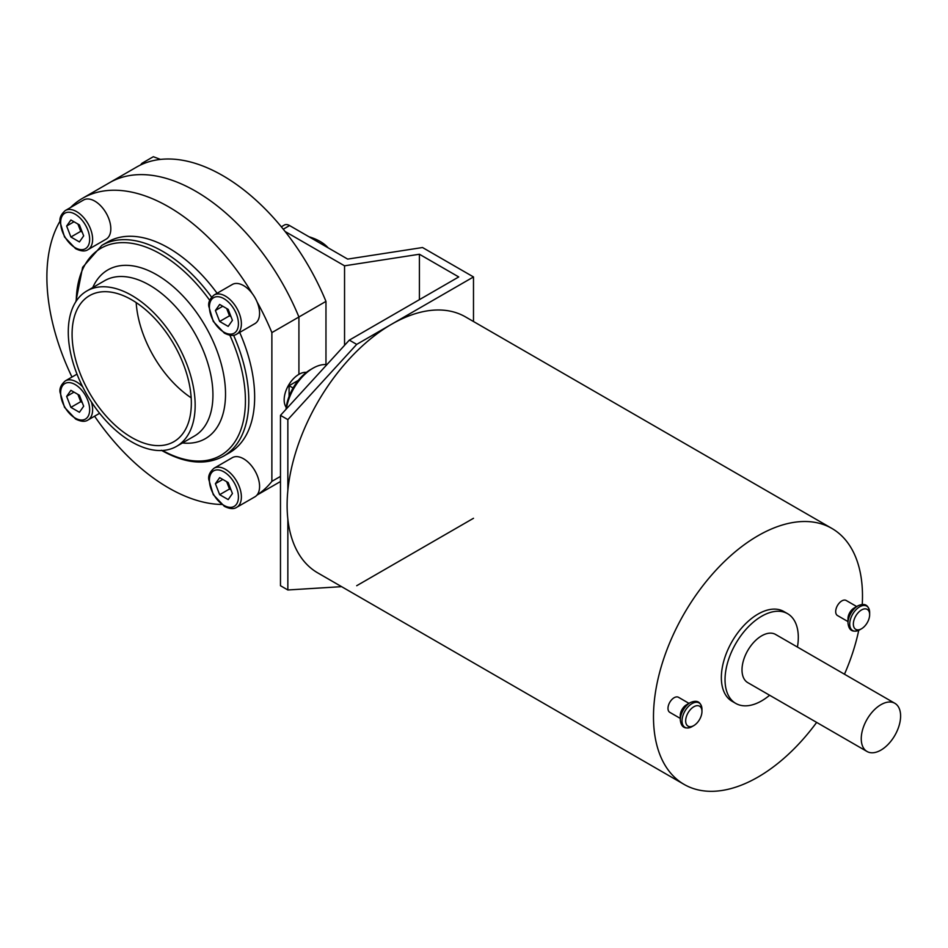 <?xml version="1.0" encoding="UTF-8"?>
<svg xmlns="http://www.w3.org/2000/svg" width="948" height="948" viewBox="0 0 948 948"><rect width="100%" height="100%" fill="white"/><g stroke="black" fill="none" stroke-linecap="round" stroke-linejoin="round"><path stroke-width="1.42" d="M160.473 159.418L153.327 156.716L142.046 163.222L140.434 165.047M142.046 163.222L142.793 163.98M309.356 236.988L309.475 236.917C317.509 239.406 323.671 242.949 327.925 247.582L327.818 247.641M211.582 297.139A121.711 70.27 -120 0 0 101.874 245.354L107.74 241.965A121.711 70.27 60 0 1 168.602 247.985A121.711 70.27 60 0 1 217.092 293.264M239.69 332.416A121.711 70.27 60 0 1 229.452 452.765L223.586 456.154A121.711 70.27 -120 0 0 233.587 335.248M325.97 364.577L325.97 301.381L298.916 316.999L298.916 374.341L298.916 316.999L271.875 332.606L271.875 481.371A172.133 99.374 -120 0 1 257.074 494.963A22.598 13.047 -120 0 0 253.602 468.644A22.598 13.047 -120 0 0 232.296 457.683L214.094 468.194C209.887 471.831 208.122 475.635 208.809 479.593L213.276 494.631L224.356 506.327C229.689 508.981 233.801 509.313 236.704 507.334A22.598 13.047 -120 0 0 236.704 481.24A22.598 13.047 -120 0 0 214.094 468.194M271.875 332.606A172.133 99.374 -120 0 0 257.074 301.926A22.598 13.047 -120 0 0 252.192 293.465A22.598 13.047 -120 0 0 232.296 284.495L214.094 294.994C209.887 298.644 208.122 302.448 208.809 306.394L213.276 321.431L224.356 333.127C229.689 335.782 233.801 336.125 236.704 334.146A22.598 13.047 -120 0 0 236.704 308.041A22.598 13.047 -120 0 0 214.094 294.994M236.704 334.146L254.894 323.635A22.598 13.047 -120 0 0 257.074 301.926M252.192 293.465A172.133 99.374 -120 0 0 82.535 198.298A172.133 99.374 -120 0 0 70.472 207.565M60.056 221.109A172.133 99.374 -120 0 0 71.977 377.055M94.575 416.196A172.133 99.374 -120 0 0 221.631 504.478M94.836 201.142A22.598 13.047 60 0 1 109.601 221.062A22.598 13.047 60 0 1 106.129 239.169L87.939 249.679A22.598 13.047 -120 0 0 87.939 223.574A22.598 13.047 -120 0 0 65.329 210.527L83.531 200.028A22.598 13.047 60 0 1 94.836 201.142M232.438 493.529L228.184 482.556L219.663 477.638L215.409 483.693L219.663 494.678L228.184 499.596L232.438 493.529M236.704 507.334L254.894 496.835A22.598 13.047 -120 0 0 257.074 494.963M82.535 198.298L109.577 182.68A172.133 99.374 -120 0 1 298.916 316.999A172.133 99.374 -120 0 0 109.577 182.68L136.631 167.061A172.133 99.374 -120 0 1 325.97 301.381M136.18 302.578A84.325 48.692 -120 0 0 191.176 397.828A84.325 48.692 60 0 1 136.18 302.578M298.916 374.341A20.868 12.051 120 0 0 286.106 390.327A20.868 12.051 120 0 0 286.225 407.379A20.868 12.051 120 0 1 284.163 399.89A20.868 12.051 120 0 1 291.605 380.788A20.868 12.051 120 0 1 306.429 372.374A20.868 12.051 120 0 0 298.916 374.341M280.478 476.394L271.875 481.371M131.713 441.91A89.716 51.796 -120 0 0 176.577 446.354A89.716 51.796 -120 0 0 176.577 342.761A89.716 51.796 -120 0 0 86.861 290.965A89.716 51.796 -120 0 0 73.103 362.847A89.716 51.796 -120 0 0 131.713 441.91M131.713 437.514A84.325 48.692 -120 0 0 173.875 441.685A84.325 48.692 -120 0 0 173.875 344.314A84.325 48.692 -120 0 0 89.55 295.634A84.325 48.692 -120 0 0 76.622 363.203A84.325 48.692 -120 0 0 131.713 437.514M228.184 309.368L219.663 304.45L215.409 310.506L219.663 321.479L228.184 326.396L232.438 320.341L228.184 309.368M222.78 306.24L215.409 310.506M226.655 308.479L229.499 315.803L219.663 321.479M229.499 315.803L231.016 316.679M222.78 479.439L215.409 483.693M226.655 481.679L229.499 489.002L219.663 494.678M229.499 489.002L231.016 489.879M79.419 224.901L70.899 219.983L66.644 226.039L70.899 237.012L79.419 241.93L83.673 235.874L79.419 224.901M74.015 221.773L66.644 226.039M77.902 224.012L80.734 231.336L70.899 237.012M80.734 231.336L82.263 232.213M79.419 395.257L70.899 390.339L66.644 396.394L70.899 407.367L79.419 412.285L83.673 406.23L79.419 395.257M74.015 392.128L66.644 396.394M77.902 394.368L80.734 401.691L70.899 407.367M80.734 401.691L82.263 402.568M283.262 229.203L289.578 225.565A10.428 6.02 -120 0 0 284.353 225.043L281.307 226.809M289.578 225.565L347.667 259.1L422.524 247.523L473.49 276.946L473.49 321.514M344.551 345.345L344.551 265.819L285.087 231.49M419.407 299.663L419.407 254.242L344.551 265.819M341.576 586.658L287.848 589.976L280.478 585.722L280.478 415.366L349.326 340.119L458.737 276.946L419.407 254.242M356.697 585.722L473.49 518.283M349.326 340.119L356.697 344.385L473.49 276.946M280.478 415.366L287.848 419.62L356.697 344.385M287.848 419.62L287.848 490.483M287.848 519.113L287.848 589.976M861.507 609.955A11.53 6.66 120 0 0 853.354 624.068A11.53 6.66 120 0 0 861.507 628.773A11.53 6.66 120 0 0 869.648 614.66A11.53 6.66 120 0 0 861.507 609.955M847.986 623.061L847.986 618.653A8.698 5.024 120 0 1 854.124 608L857.952 605.796A14.102 8.141 120 0 0 847.986 623.061C848.827 630.598 852.738 632.849 859.682 629.816A14.102 8.141 120 0 1 849.716 624.068A14.102 8.141 120 0 1 859.682 606.803A14.102 8.141 120 0 1 869.648 612.562L869.648 614.66M862.253 604.35A147.793 85.32 120 0 0 831.882 528.427L465.504 316.905A147.793 85.32 120 0 0 391.619 324.228A147.793 85.32 120 0 0 295.065 454.459A147.793 85.32 120 0 0 317.722 572.876L684.089 784.399A147.793 85.32 120 0 0 816.655 722.4M831.882 528.427A147.793 85.32 120 0 0 757.985 535.75A147.793 85.32 120 0 0 661.443 665.982A147.793 85.32 120 0 0 684.089 784.399M844.467 674.218A147.793 85.32 120 0 0 858.734 630.325M797.434 647.069A51.808 29.909 120 0 0 787.575 613.676L783.889 611.543A51.808 29.909 120 0 0 757.985 614.103A51.808 29.909 120 0 0 724.142 659.761A51.808 29.909 120 0 0 732.081 701.283L735.766 703.416A51.808 29.909 120 0 0 769.622 695.251M680.285 718.406L669.798 712.351A8.698 5.024 -60 0 1 668.459 705.383A8.698 5.024 -60 0 1 674.135 697.728A8.698 5.024 -60 0 1 678.484 697.29L688.983 703.357M847.986 621.592L837.487 615.536A8.698 5.024 -60 0 1 836.16 608.569A8.698 5.024 -60 0 1 841.836 600.902A8.698 5.024 -60 0 1 846.185 600.475L856.672 606.53M787.575 613.676A51.808 29.909 120 0 0 761.671 616.236A51.808 29.909 120 0 0 727.827 661.894A51.808 29.909 120 0 0 735.766 703.416M894.841 703.298L775.582 634.449A27.824 16.057 120 0 0 761.671 635.824A27.824 16.057 120 0 0 743.505 660.341A27.824 16.057 120 0 0 747.771 682.631L867.017 751.48A27.824 16.057 120 0 0 894.841 735.423A27.824 16.057 120 0 0 894.841 703.298A27.824 16.057 120 0 0 880.929 704.684A27.824 16.057 120 0 0 862.751 729.19A27.824 16.057 120 0 0 867.017 751.48M686.435 704.826L690.251 702.622L686.435 704.826A8.698 5.024 120 0 0 680.285 715.467L680.285 719.876C681.138 727.412 685.037 729.664 691.993 726.642A14.102 8.141 120 0 1 682.027 720.883A14.102 8.141 120 0 1 691.993 703.617A14.102 8.141 120 0 1 701.958 709.377C701.105 701.84 697.207 699.588 690.251 702.622L690.251 702.622A14.102 8.141 120 0 0 680.285 719.876M693.806 706.77A11.53 6.66 120 0 0 685.665 720.883A11.53 6.66 120 0 0 693.806 725.587A11.53 6.66 120 0 0 701.958 711.474A11.53 6.66 120 0 0 693.806 706.77M286.012 409.311A34.768 20.074 -60 0 1 310.47 369.649L312.935 368.227A38.252 22.088 -60 0 1 326.882 364.648M286.367 408.92A38.252 22.088 -60 0 1 312.935 368.227L310.47 369.649M289.081 396.394L289.081 385.694L298.347 380.338M293.086 388.005L289.081 385.694M75.165 247.701A20.512 11.85 -120 0 0 87.726 229.831A20.512 11.85 -120 0 0 62.592 215.326A20.512 11.85 -120 0 0 75.165 247.701M223.918 505.367A20.512 11.85 -120 0 0 236.49 487.497A20.512 11.85 -120 0 0 211.357 472.993A20.512 11.85 -120 0 0 223.918 505.367M223.918 332.167A20.512 11.85 -120 0 0 236.49 314.298A20.512 11.85 -120 0 0 211.357 299.793A20.512 11.85 -120 0 0 223.918 332.167M162.499 450.478A119.649 69.074 -120 0 0 236.36 439.457A119.649 69.074 -120 0 0 229.854 335.213M209.757 300.398A119.649 69.074 -120 0 0 122.719 242.629A119.649 69.074 -120 0 0 76.243 301.085M182.466 442.953A97.443 56.264 -120 0 0 205.349 326.148A97.443 56.264 -120 0 0 92.75 287.564M176.577 446.354L194.352 436.092A89.716 51.796 -120 0 0 194.352 332.487A89.716 51.796 -120 0 0 104.647 280.691L86.861 290.965M75.165 418.068A20.512 11.85 -120 0 0 87.726 400.186A20.512 11.85 -120 0 0 62.592 385.682A20.512 11.85 -120 0 0 75.165 418.068M82.725 386.903A22.598 13.047 -120 0 0 65.329 380.883C61.134 384.533 59.369 388.336 60.044 392.282L64.511 407.32L75.591 419.016C80.924 421.67 85.047 422.014 87.939 420.035A22.598 13.047 -120 0 0 91.411 401.964M87.939 249.679C85.047 251.658 80.924 251.315 75.591 248.66L64.511 236.964L60.044 221.927C59.369 217.981 61.134 214.177 65.329 210.527M256.944 495.117L280.478 481.525M223.586 456.154C205.834 465.646 185.085 463.691 161.338 450.264M101.874 245.354L82.618 267.336L75.852 301.689M87.939 420.035L99.611 413.292M65.329 380.883L77.001 374.152M861.507 628.773L859.682 629.816M854.124 608L857.952 605.796C864.896 602.762 868.806 605.025 869.648 612.562M701.958 711.474L701.958 709.377M693.806 725.587L691.993 726.642"/></g></svg>

